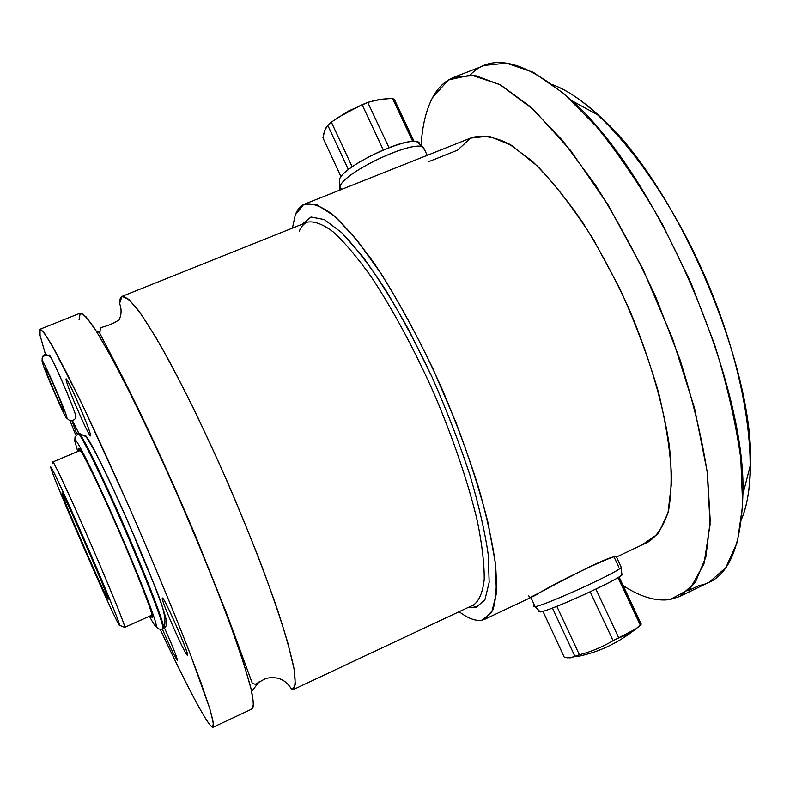 <?xml version="1.0" encoding="UTF-8"?>
<svg xmlns="http://www.w3.org/2000/svg" width="790" height="790" viewBox="0 0 790 790"><rect width="100%" height="100%" fill="white"/><g stroke="black" fill="none" stroke-linecap="round" stroke-linejoin="round"><path stroke-width="1.19" d="M62.479 493.72L62.173 493.839C63.496 500.643 107.529 601.575 108.141 599.166L108.161 599.057C109.316 597.517 58.263 480.735 62.173 493.839C63.565 500.909 109.05 605.012 108.161 599.057C109.484 598.158 62.035 489.198 62.134 493.335L62.479 493.72M53.068 463.552L52.92 463.009C50.777 455.208 66.637 488.585 87.246 535.709C107.855 582.783 125.531 626.105 124.781 627.3L151.976 615.084L124.731 627.379L119.675 625.384C120.238 624.159 103.213 582.724 83.543 537.753C63.862 492.723 48.753 460.649 50.866 467.957L51.014 468.47C54.885 482.384 111.202 611.934 118.737 624.258L119.675 625.384C119.932 631.783 53.819 480.448 50.866 467.957C48.753 460.649 63.862 492.723 83.543 537.753C103.213 582.724 120.238 624.159 119.675 625.384L124.445 627.171M212.55 727.235C207.484 725.487 185.877 684.189 160.163 629.235C185.877 684.189 207.484 725.487 212.55 727.235L213.103 727.235C213.942 725.368 212.727 718.841 209.459 707.643L189.778 652.757C175.528 616.101 156.894 570.973 136.532 523.908C116.012 476.913 95.718 432.505 78.635 397.084L51.933 345.25C45.968 335.227 42.018 329.884 40.083 329.223C39.312 329.578 39.312 331.632 40.063 335.375L40.014 329.252L44.457 333.262L53.552 348.113L67.14 373.858L84.678 409.635L127.308 502.845C149.903 554.333 171.213 605.357 187.516 646.931L200.946 682.57L209.646 708.235L213.448 723.097L212.55 727.235M75.682 434.915L70.182 421.119L75.682 434.915M45.514 354.522L40.063 335.375L45.514 354.522M162.306 598.149C160.518 599.304 186.025 657.201 187.418 655.127C190.035 655.67 162.878 594.06 162.306 598.149C160.518 599.304 186.025 657.201 187.418 655.127L187.418 654.199C186.667 648.343 166.789 603.116 163.046 598.711L162.306 598.149C160.528 599.294 185.986 657.122 187.408 655.137L187.418 655.127C190.015 655.749 163.57 595.551 162.365 598.099L162.306 598.149C162.878 594.06 190.035 655.67 187.418 655.127C186.025 657.201 160.518 599.304 162.306 598.149M66.123 379.852C66.725 386.34 91.531 442.676 90.524 435.241C90.643 430.165 64.257 370.322 66.123 379.852C66.725 386.34 91.531 442.676 90.524 435.241L90.465 434.796C89.833 429.237 70.508 384.226 66.844 379.793L66.123 379.852C66.617 385.727 89.24 437.66 90.445 435.685L90.524 435.241C90.771 430.965 67.229 376.781 66.182 379.19L66.123 379.852C64.257 370.322 90.643 430.165 90.524 435.241C91.531 442.676 66.725 386.34 66.123 379.852M162.345 629.047C170.255 647.395 175.252 657.793 177.355 660.262C177 657.142 172.704 646.368 164.478 627.941C172.704 646.368 177 657.142 177.355 660.262L177.365 659.66C175.894 654.396 171.608 643.82 164.478 627.941C172.704 646.368 177 657.142 177.355 660.262L177.355 660.262C175.252 657.793 170.255 647.395 162.345 629.047C170.255 647.395 175.252 657.793 177.355 660.262C175.242 657.774 170.245 647.365 162.345 629.047M72.186 421.297L76.669 433.72L72.186 421.297M78.575 432.752L72.729 421.169L78.575 432.752M49.197 356.122C46.146 354.641 43.786 355.332 42.127 358.196L42.186 361.573C43.391 368.654 68.621 426.077 67.012 418.058C68.621 426.077 43.391 368.654 42.186 361.573C39.658 351.362 66.518 412.429 67.012 418.058C69.688 421.554 72.522 421.663 75.494 418.394L75.978 416.972C75.82 411.442 48.496 348.913 49.128 355.51L50.501 356.882C55.28 364.397 73.579 407.067 75.662 415.53L75.85 417.535M119.567 303.449C119.636 299.42 120.485 297.06 122.114 296.359C125.57 296.388 130.992 301.059 138.369 310.361C146.851 322.419 156.933 338.95 168.625 359.944C187.052 394.259 207.977 437.68 228.32 484.013C248.317 530.485 265.796 575.406 278.327 612.28C285.704 635.15 290.908 653.804 293.939 668.231C295.707 679.973 295.421 687.122 293.09 689.67L292.043 689.907C286.019 679.548 277.211 675.746 265.618 678.511C277.211 675.746 286.019 679.548 292.043 689.907L293.949 689.008L292.043 689.907L295.391 684.673L294.058 668.844L287.698 642.468C280.983 619.893 271.898 593.26 260.453 562.569C247.872 530.278 234.107 497.177 219.156 463.256L196.68 414.918C181.868 384.839 168.3 359.045 155.976 337.557L140.324 313.047L128.879 299.371L121.966 296.418L119.567 303.449C121.828 309.325 121.551 315.072 118.737 320.691M259.021 681.928L251.674 691.408M96.844 332.007L99.343 332.136L96.844 332.007M476.054 607.382L472.687 605.328L476.054 607.382L484.892 599.877L489.168 582.289L488.24 554.768C484.951 531.769 478.799 505.077 469.803 474.691C459.286 442.894 446.765 410.494 432.239 377.501L409.121 330.625C393.045 301.543 377.413 276.678 362.245 256.009L341.547 232.517L324.236 219.551L311.023 217.013L302.264 224.182L311.023 217.013L324.236 219.551L341.547 232.517C354.917 246.352 369.483 265.272 385.244 289.278C401.3 315.812 416.962 345.22 432.239 377.501C446.765 410.494 459.286 442.894 469.803 474.691C478.799 505.077 484.951 531.769 488.24 554.768L489.168 582.289L484.892 599.877L476.054 607.382L468.756 607.174L476.054 607.382M481.949 620.17C475.649 621.266 468.045 618.432 459.148 611.687C468.045 618.432 475.649 621.266 481.949 620.17L484.882 619.212L492.822 610.048C496.189 599.501 497.088 584.254 495.498 564.307C492.368 541.802 486.61 515.811 478.226 486.324C468.411 455.405 456.61 423.549 442.844 390.754C421.179 341.991 396.916 297.168 373.739 262.635C358.67 241.71 344.934 225.634 332.531 214.416C321.175 206.131 311.823 202.724 304.466 204.175C300.447 205.835 297.396 209.399 295.312 214.87L303.567 204.58L316.79 204.699L334.703 216.253L356.626 239.597L381.402 274.11C398.881 302.195 416.063 333.745 432.95 368.752L455.949 422.453C469.517 458.496 480.241 492.061 488.131 523.158L495.379 563.26L496.426 593.349L491.696 612.359L481.949 620.17L487.509 617.543M292.409 228.132L295.312 214.87L292.409 228.132M643.692 543.737L658.337 533.685L668.024 512.779L671.707 481.308C670.957 455.415 666.572 425.82 658.554 392.521C648.471 357.929 635.506 323.199 619.666 288.34L593.537 239.706C574.804 210.16 556.12 185.63 537.486 166.117L511.466 145.301L488.852 136.107L470.662 138.102L457.479 150.189L428.042 161.93M670.088 599.531C656.046 601.536 640.394 596.894 623.132 585.607C640.394 596.894 656.046 601.536 670.088 599.531L679.617 596.519L695.309 582.388L705.875 557.059L710.22 520.659L707.514 474.178C702.113 438.736 692.939 400.55 679.993 359.628L656.184 298.008C637.56 257.283 617.306 219.61 595.423 184.988L562.381 140.304L530.228 106.62L500.653 84.974L474.928 75.415L453.885 77.262C444.968 80.856 437.867 87.621 432.574 97.565L448.463 79.928L471.077 74.961L499.892 84.55L533.734 109.81L570.686 150.574L608.152 205.015L643.159 269.578L672.774 339.266L694.607 408.4L707.178 471.531L710.111 524.274L703.989 563.803L690.095 588.856L670.088 599.531M421.08 145.617C422.225 126.054 426.057 110.037 432.574 97.565C426.057 110.037 422.225 126.054 421.08 145.617M687.971 590.89L699.15 585.489L687.971 590.89M552.832 84.777C598.07 101.09 662.346 178.224 705.105 276.747C747.982 375.211 760.543 474.829 741.613 519.04C747.33 505.136 750.293 487.005 750.5 464.639C754.43 364.378 674.67 180.9 598.672 115.38C582.181 100.281 566.894 90.08 552.832 84.777M151.976 615.084L152.371 617.681C154.02 616.17 136.67 571.466 115.439 523.217C94.208 474.909 77.084 441.156 78.496 449.569C77.084 441.156 94.208 474.909 115.439 523.217C136.67 571.466 154.02 616.17 152.371 617.681L150.426 615.845L152.371 617.681L151.976 615.084L124.781 627.3C125.442 626.036 109.662 587.168 90.109 542.266C70.567 497.354 53.552 460.866 52.812 461.962L80.244 450.419L80.116 451.564M40.083 329.223L80.343 313.097C83.029 313.442 87.7 318.449 94.366 328.126C102.157 340.559 111.647 357.465 122.825 378.844C140.571 413.723 161.18 457.637 181.611 504.306C201.806 551.084 219.867 596.114 233.257 632.879C241.266 655.641 247.151 674.107 250.934 688.288C253.462 699.762 253.936 706.596 252.356 708.798L213.103 727.235M79.069 319.713L80.234 313.146L85.893 316.622L96.153 330.901L110.758 356.033L129.106 391.208C142.881 419.115 157.319 449.846 172.417 483.401C194.962 534.504 215.729 585.37 231.144 627.033L243.537 662.879L251.082 688.9L253.669 704.236L251.566 708.916M299.232 231.302C301.099 226.661 303.785 223.619 307.261 222.178C314.015 220.854 322.616 224.054 333.074 231.766C344.479 242.204 357.11 257.096 370.945 276.441C392.235 308.317 414.513 349.585 434.411 394.417C453.618 439.556 468.598 483.984 477.387 521.301C482.098 544.616 484.369 564.011 484.221 579.465C482.739 592.372 479.204 600.844 473.625 604.883L471.512 605.624M122.114 296.359L307.261 222.178C314.015 220.854 322.616 224.054 333.074 231.766C344.479 242.204 357.11 257.096 370.945 276.441C392.235 308.317 414.513 349.585 434.411 394.417C453.618 439.556 468.598 483.984 477.387 521.301C482.098 544.616 484.369 564.011 484.221 579.465C482.739 592.372 479.204 600.844 473.625 604.883L293.09 689.67M304.466 204.175L471.966 137.539C482.354 134.843 494.629 136.907 508.8 143.731L531.947 160.903C548.507 176.99 565.373 197.421 582.526 222.207C599.413 249.067 615.035 278.218 629.403 309.65C649.508 357.435 663.403 405.211 669.397 446.044C671.954 471.709 671.648 493.365 668.468 511.021C663.788 526.031 656.925 536.42 647.869 542.177L616.783 556.861C621.108 551.321 555.074 582.388 535.61 595.226L484.882 619.212M453.885 77.262L484.477 65.412L506.499 63.151L533.171 72.236L563.596 93.388L596.44 126.548C619.044 154.327 640.957 186.756 662.168 223.837L690.964 282.889L714.506 344.233C727.146 385.036 735.915 423.183 740.813 458.654L742.659 505.294L737.366 541.97L725.822 567.664L709.144 582.23L679.617 596.519M699.15 585.489C726.691 580.857 741.277 550.502 742.886 494.412C747.054 383.535 655.631 173.227 571.713 100.636C525.883 60.731 492.061 52.16 470.228 74.902M63.407 409.319L63.763 410.652C65.037 416.784 46.245 374.026 45.415 368.93L46.975 370.816L45.415 368.93C46.245 374.026 65.037 416.784 63.763 410.652C63.319 406.346 43.648 361.603 45.415 368.93C43.648 361.603 63.319 406.346 63.763 410.652L63.407 409.319M75.978 416.972L75.494 418.394C72.522 421.663 69.688 421.554 67.012 418.058C66.518 412.429 39.658 351.362 42.186 361.573M161.397 629.225L164.034 628.238C169.258 611.727 151.028 580.117 133.895 535.571C122.983 510.231 112.753 487.677 103.223 467.927C97.081 455.287 91.383 444.908 86.14 436.791L78.328 432.841L77.657 433.127C79.563 431.291 100.824 474.188 124.148 527.789C147.503 581.381 164.982 627.457 162.849 628.81L163.51 628.514C165.663 627.151 148.214 581.065 124.859 527.483C101.545 473.882 80.264 431.004 78.328 432.841C80.264 431.004 101.545 473.882 124.859 527.483C148.214 581.065 165.663 627.151 163.51 628.514L162.849 628.81C164.982 627.457 147.503 581.381 124.148 527.789C100.824 474.188 79.563 431.291 77.657 433.127L77.479 434.688L75.04 436.821L74.803 441.156C73.095 431.557 91.907 468.549 115.459 522.141C139.02 575.663 158.128 624.979 156.144 626.282C158.128 624.979 139.02 575.663 115.459 522.141C91.907 468.549 73.095 431.557 74.803 441.156L77.795 451.455L74.803 441.156M162.849 628.81C159.896 629.808 157.664 628.968 156.144 626.282C155.571 626.905 153.339 623.567 149.448 616.279C153.339 623.567 155.571 626.905 156.144 626.282C157.664 628.968 159.896 629.808 162.849 628.81M78.496 449.569L78.783 451.041L78.496 449.569L79.296 450.823L78.496 449.569M85.063 435.507C87.295 434.224 107.726 475.146 129.777 525.854C151.858 576.532 168.25 620.229 166.137 621.779C167.055 624.436 166.354 626.588 164.034 628.238M566.272 657.655L568.198 657.902M542.937 611.292L564.248 657.162L542.937 611.292M533.398 606.157L535.146 606.641L540.301 611.954C552.644 610.285 631.812 573.323 621.769 573.945L621.858 574.844C618.57 579.761 550.62 610.66 540.301 611.954L538.582 611.42M540.301 611.954L535.146 606.641L530.88 597.467L535.146 606.641L533.497 606.039M618.758 566.973L614.344 557.602M570.963 657.784L579.396 654.782C591.275 651.681 602.503 646.98 613.08 640.67L635.891 628.88L641.154 624.159M641.253 624.11L619.054 576.937L641.253 624.11L640.354 625.206C634.005 630.933 626.816 635.17 618.777 637.905L595.917 589.143L618.777 637.905L613.08 640.67C602.503 646.98 591.275 651.681 579.396 654.782L556.822 606.325L579.396 654.782L574.883 656.302L552.417 608.024L574.883 656.302L570.044 657.892L564.248 657.162M613.08 640.67L590.209 591.838L613.08 640.67M640.354 625.206L617.958 577.618L640.354 625.206M535.146 606.641C545.86 605.12 617.701 572.434 621.177 567.487L620.93 566.598L621.286 567.368C618.768 571.93 545.989 605.101 535.146 606.641M530.722 597.121C540.301 592.846 610.779 553.504 616.368 556.861L621.286 567.368M324.058 132.75L323.436 135.179M322.932 137.835L341.053 176.812L322.932 137.835L324.799 130.508L327.731 125.215L331.336 122.124L327.731 125.215L348.43 169.692L327.731 125.215M339.414 179.458C344.322 163.816 419.49 131.022 419.767 144.333L417.555 142.17C406.317 135.989 343.443 166.048 339.414 179.458L339.907 190.074L340.006 186.351L341.448 189.462L340.006 186.351L339.414 179.458L339.493 183.29M369.157 101.95L362.077 104.645L337.123 117.947M326.635 126.746L325.658 128.503M394.338 99.412L392.512 98.444L394.338 99.412L414.187 141.598L394.338 99.412M387.298 98.533L372.465 100.923M331.336 122.124L352.172 166.868L331.336 122.124L348.351 111.084L367.785 102.443L388.937 147.562L367.785 102.443L379.733 99.333L392.512 98.444L412.815 141.588L392.512 98.444M383.239 149.853L362.077 104.645L383.239 149.853M424.852 150.317L422.502 146.999C410.78 140.6 344.252 172.388 340.006 186.351C344.479 171.736 414.938 138.941 423.529 147.503L424.852 150.317M234.205 633.738L233.662 633.985M234.363 634.182L233.82 634.439M265.618 678.511L255.377 684.209L252.395 683.557L227.431 615.519L195.644 536.143C170.314 476.331 145.587 422.561 121.443 374.825L99.856 333.42L100.379 327.662C106.611 326.211 112.269 323.959 117.374 320.908M742.886 494.412L750.5 464.639M571.713 100.636L598.672 115.38M50.501 356.882C45.958 353.525 43.164 353.959 42.127 358.196M75.662 415.53L75.494 418.394M528.787 595.877L529.428 597.26M635.891 628.88C618.017 643.238 598.158 652.52 576.345 656.727M618.965 576.996L641.184 624.228M621.858 574.844L621.177 567.487M394.151 99.264L414.069 141.588M422.502 146.999L417.555 142.17M427.222 155.344L423.529 147.503M113.642 359.766L112.94 360.052"/></g></svg>
